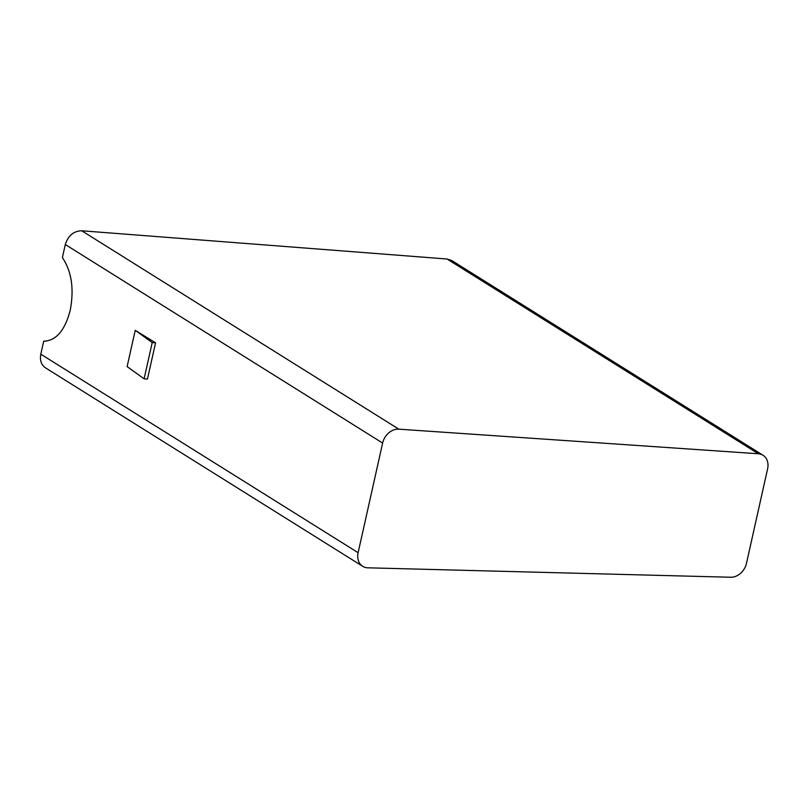<?xml version="1.0" encoding="UTF-8"?>
<svg xmlns="http://www.w3.org/2000/svg" width="808" height="808" viewBox="0 0 808 808"><rect width="100%" height="100%" fill="white"/><g stroke="black" fill="none" stroke-linecap="round" stroke-linejoin="round"><path stroke-width="1.21" d="M144.107 378.821L127.119 366.59L135.229 330.341L152.207 342.572L144.107 378.821L147.45 379.073L155.55 342.824L152.207 342.572M155.55 342.824L135.229 330.341M358.116 552.702L382.628 443.057L65.307 244.531L62.388 257.59C71.609 271.347 74.225 288.86 70.256 310.12C65.135 329.886 56.6 340.239 44.652 341.178L43.723 341.127L40.804 354.187C39.683 360.307 41.248 364.863 45.511 367.862L362.701 566.307A15.332 12.15 -58 0 1 358.116 552.702L40.804 354.187M382.628 443.057A15.332 12.15 122 0 1 398.829 429.169L758.359 453.763A15.332 12.15 122 0 1 763.015 455.247A15.332 12.15 122 0 1 767.6 468.852L746.481 563.327A15.332 12.15 -58 0 1 730.755 577.245L367.832 567.812A15.332 12.15 -58 0 1 362.701 566.307M763.015 455.247L451.803 260.55L447.066 259.014L81.709 230.775C73.589 231.078 68.114 235.663 65.307 244.531M45.46 341.178L43.723 341.127M398.829 429.169L81.709 230.775M758.359 453.763L447.066 259.014"/></g></svg>
